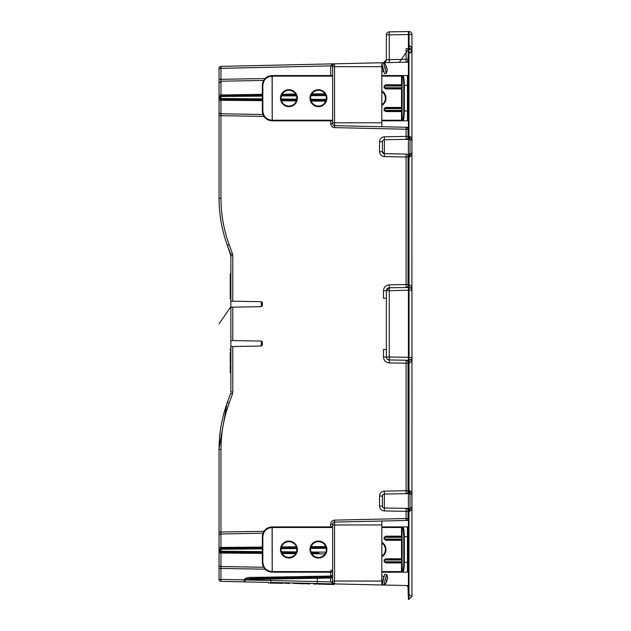<?xml version="1.0" encoding="UTF-8"?>
<svg xmlns="http://www.w3.org/2000/svg" width="631" height="631" viewBox="0 0 631 631"><rect width="100%" height="100%" fill="white"/><g stroke="black" fill="none" stroke-linecap="round" stroke-linejoin="round"><path stroke-width="0.95" d="M381.834 581.514L381.834 575.969L383.916 576.529L382.023 584.369L384.066 576.75M385.856 583.241L386.977 581.348L385.612 583.596L386.977 581.348L386.409 581.19L386.685 579.597L387.497 579.392L386.764 579.432M386.353 580.946L386.842 581.08L386.409 581.19M386.842 581.08L386.33 580.938M387.568 578.548L387.442 576.844M386.29 580.93L386.929 579.242M384.224 72.912L381.834 63.242L384.224 72.912M383.727 71.051L384.389 73.527M387.15 70.625L387.166 68.424L387.111 71.051L387.166 68.424L386.598 68.582L386.038 67.052L386.645 66.476L386.022 66.87M387.166 68.424L386.432 68.393M386.519 66.744L385.32 64.291M386.077 66.626L386.369 68.408M381.834 579.037L381.834 580.559M381.834 584.527L381.834 584.014M383.096 582.405L381.834 582.105M262.354 553.387L220.968 553.04L220.968 566.52A1.972 1.909 0 0 1 219.044 564.611L219.044 550.232L221 552.22L262.354 552.575L221 552.22L220.968 553.04L219.044 552.709L219.044 535.672M381.834 68.811L381.834 68.045M402.113 113.895L401.521 113.895L402.113 113.391M402.113 115.859L401.521 115.859L401.521 113.895M402.113 117.823L401.521 117.823L401.521 120.229L381.834 120.229M401.521 117.823L401.521 115.859M402.113 118.328L401.521 118.328M402.113 113.099L401.521 113.477M402.113 118.581L401.521 118.581M402.128 120.229C403.114 119.709 403.659 116.625 403.761 110.977L404.345 110.977C404.242 116.987 403.698 120.269 402.712 120.821L402.121 120.229L402.113 76.138A0.592 0.592 0 0 1 402.704 75.546L402.128 76.138C403.114 76.659 403.659 79.743 403.761 85.39L404.345 85.39C404.242 79.38 403.698 76.099 402.712 75.546L402.712 75.546A0.592 0.584 90 0 0 402.121 76.138L402.128 76.138M262.354 110.977L262.354 85.39L262.843 85.39C263.419 79.743 266.503 76.659 272.095 76.138L272.198 120.821C266.243 120.269 262.969 116.987 262.354 110.977A9.844 9.844 0 0 0 263.742 116.025A9.844 9.844 0 0 1 262.354 110.977L262.843 110.977L262.843 85.39M402.712 75.546L407.429 75.546A0.592 0.592 0 0 1 408.02 76.138A0.592 0.592 0 0 0 407.429 75.546L407.429 85.39L408.02 85.39L408.02 76.138L408.02 110.977L407.429 110.977L407.429 85.39L404.345 85.39L404.345 110.977L407.429 110.977L407.429 120.821A0.592 0.592 0 0 0 408.02 120.229L408.02 110.977L408.02 120.229A0.592 0.592 0 0 1 407.429 120.821L402.704 120.821A0.592 0.584 -90 0 1 402.121 120.229A0.592 0.592 0 0 0 402.704 120.821M262.354 85.39A9.844 9.844 0 0 1 264.697 79.017A9.844 9.844 0 0 0 262.354 85.39C262.969 79.38 266.243 76.099 272.198 75.546L272.095 76.138M265.059 117.752A9.844 9.844 0 0 0 268.617 120.15A9.844 9.844 0 0 1 265.059 117.752M268.617 76.217A9.844 9.844 0 0 0 265.848 77.865A9.844 9.844 0 0 1 268.617 76.217M381.834 105.456L381.834 104.762A7.872 7.872 0 0 0 381.834 91.605L381.834 90.911L381.834 91.605A7.872 7.872 0 0 1 381.834 104.762L381.834 105.456A8.463 8.463 0 0 0 381.834 90.911M272.245 120.821L272.142 120.229L272.245 120.821L332.624 120.821M381.834 76.138L402.121 76.138L402.121 120.229L401.521 120.229L401.521 120.821L381.834 120.821M401.521 110.977L385.825 110.977L384.571 110.386L401.939 110.386L401.521 110.977A0.592 0.592 0 0 1 402.113 111.569L401.521 111.569L401.521 110.977M402.113 110.386L401.521 108.027L385.825 108.027L384.571 108.619L384.571 110.386L384.153 110.386L385.825 111.569L385.825 110.977M332.624 120.229L272.245 120.229L272.198 75.546L332.624 75.546M381.834 75.546L401.521 75.546L401.521 84.799L402.113 84.799A0.592 0.592 0 0 1 401.521 85.39L385.825 85.39L385.825 84.799L384.153 85.982L384.153 87.748L385.825 88.932L385.825 88.34L401.521 88.34L402.113 87.748M288.927 90.312A7.872 7.872 0 0 0 281.055 98.184A7.872 7.872 0 0 0 288.927 106.055A7.872 7.872 0 0 0 296.799 98.184A7.872 7.872 0 0 0 288.927 90.312A7.872 7.872 0 0 0 281.055 98.184A7.872 7.872 0 0 0 288.927 106.055A7.872 7.872 0 0 0 296.799 98.184A7.872 7.872 0 0 0 288.927 90.312M318.45 90.312A7.872 7.872 0 0 0 310.578 98.184A7.872 7.872 0 0 0 318.45 106.055A7.872 7.872 0 0 0 326.33 98.184A7.872 7.872 0 0 0 318.45 90.312A7.872 7.872 0 0 0 310.578 98.184A7.872 7.872 0 0 0 318.45 106.055A7.872 7.872 0 0 0 326.33 98.184A7.872 7.872 0 0 0 318.45 90.312M384.153 110.386L384.153 108.619L385.825 107.436L385.825 108.027M402.113 107.436L401.521 108.027L401.521 107.436L402.113 107.436M385.825 88.932L402.113 88.932A0.592 0.592 0 0 0 401.521 88.34L401.521 107.436L385.825 107.436M385.825 85.39L384.571 85.982L384.571 87.748L385.825 88.34M402.113 85.982L401.521 84.799L385.825 84.799M402.113 565.266L401.521 565.266L402.113 564.761M402.113 567.23L401.521 567.23L401.521 565.266M402.113 569.194L401.521 569.194L401.521 571.599L381.834 571.599M401.521 569.194L401.521 567.23M402.113 569.698L401.521 569.698M402.113 564.461L401.521 564.848M402.113 569.951L401.521 569.951M402.128 571.599C403.114 571.079 403.659 567.995 403.761 562.347L404.345 562.347C404.242 568.35 403.698 571.631 402.712 572.191L402.121 571.599L402.113 527.5A0.592 0.592 0 0 1 402.704 526.909L402.128 527.5C403.114 528.021 403.659 531.105 403.761 536.752L404.345 536.752C404.242 530.742 403.698 527.469 402.712 526.909L402.712 526.909A0.592 0.584 90 0 0 402.121 527.5L402.128 527.5M262.354 562.347L262.354 536.752L262.843 536.752C263.419 531.105 266.503 528.021 272.095 527.5L272.198 572.191C266.243 571.631 262.969 568.35 262.354 562.347A9.844 9.844 0 0 0 263.742 567.395A9.844 9.844 0 0 1 262.354 562.347L262.843 562.347L262.843 536.752M408.02 571.599L408.02 562.347L407.429 562.347L407.429 536.752L404.345 536.752L404.345 562.347L407.429 562.347L407.429 572.191A0.592 0.592 0 0 0 408.02 571.599A0.592 0.592 0 0 1 407.429 572.191L402.704 572.191A0.592 0.584 -90 0 1 402.121 571.599A0.592 0.592 0 0 0 402.704 572.191M262.354 536.752A9.844 9.844 0 0 1 264.697 530.379A9.844 9.844 0 0 0 262.354 536.752C262.969 530.742 266.243 527.469 272.198 526.909L272.095 527.5M265.059 569.123A9.844 9.844 0 0 0 268.617 571.512A9.844 9.844 0 0 1 265.059 569.123M268.617 527.587A9.844 9.844 0 0 0 265.848 529.235A9.844 9.844 0 0 1 268.617 527.587M408.02 562.347L408.02 527.5A0.592 0.592 0 0 0 407.429 526.909L402.712 526.909M381.834 556.826L381.834 556.124A7.872 7.872 0 0 0 381.834 542.975L381.834 542.274L381.834 542.975A7.872 7.872 0 0 1 381.834 556.124L381.834 556.826A8.463 8.463 0 0 0 381.834 542.274M272.245 572.191L272.142 571.599L272.245 572.191L332.624 572.191M381.834 527.5L402.121 527.5L402.121 571.599L401.521 571.599L401.521 572.191L381.834 572.191M401.521 562.347L385.825 562.347L384.571 561.756L401.939 561.756L401.521 562.347A0.592 0.592 0 0 1 402.113 562.939L401.521 562.939L401.521 562.347M402.113 561.756L401.521 559.389L385.825 559.389L384.571 559.981L384.571 561.756L384.153 561.756L385.825 562.939L385.825 562.347M332.624 571.599L272.245 571.599L272.198 526.909L332.624 526.909M408.02 536.752L407.429 536.752L407.429 526.909A0.592 0.592 0 0 1 408.02 527.5M381.834 526.909L401.521 526.909L401.521 536.161L402.113 536.161A0.592 0.592 0 0 1 401.521 536.752L385.825 536.752L385.825 536.161L384.153 537.344L384.153 539.119L385.825 540.302L385.825 539.71L401.521 539.71L402.113 539.119M288.927 541.674A7.872 7.872 0 0 0 281.055 549.546A7.872 7.872 0 0 0 288.927 557.425A7.872 7.872 0 0 0 296.799 549.546A7.872 7.872 0 0 0 288.927 541.674A7.872 7.872 0 0 0 281.055 549.546A7.872 7.872 0 0 0 288.927 557.425A7.872 7.872 0 0 0 296.799 549.546A7.872 7.872 0 0 0 288.927 541.674M318.45 541.674A7.872 7.872 0 0 0 310.578 549.546A7.872 7.872 0 0 0 318.45 557.425A7.872 7.872 0 0 0 326.33 549.546A7.872 7.872 0 0 0 318.45 541.674A7.872 7.872 0 0 0 310.578 549.546A7.872 7.872 0 0 0 318.45 557.425A7.872 7.872 0 0 0 326.33 549.546A7.872 7.872 0 0 0 318.45 541.674M384.153 561.756L384.153 559.981L385.825 558.798L385.825 559.389M402.113 558.798L401.521 559.389L401.521 558.798L402.113 558.798M385.825 540.302L402.113 540.302A0.592 0.592 0 0 0 401.521 539.71L401.521 558.798L385.825 558.798M385.825 536.752L384.571 537.344L384.571 539.119L385.825 539.71M402.113 537.344L401.521 536.161L385.825 536.161M334.509 583.912L327.087 583.746L327.268 584.338L325.21 584.29M333.168 583.296L332.624 581.948L330.66 581.9L334.548 583.912L381.834 584.984L330.305 583.817L333.988 584.495L327.276 584.338L330.305 584.211L327.079 583.746M320.398 584.188L318.647 584.148M323.932 584.267L322.788 584.235M326.393 584.322L318.45 583.951L326.874 584.33L326.393 583.73L317.448 583.525M330.297 584.409L327.268 584.338M278.121 583.225L273.759 583.123M277.514 583.21L278.744 583.241L277.514 583.21M280.109 583.273L282.451 583.32L280.29 582.681L273.546 582.926L279.856 583.265M280.456 583.281L278.799 583.241M271.874 583.083L268.688 583.012L273.673 583.123L268.688 583.012L268.601 582.421L230.946 581.561M276.488 583.186L273.72 583.123L273.546 582.531M282.838 583.328L282.357 582.728L282.443 583.32L280.582 583.281M289.282 582.886L284.699 583.178L289.361 583.478M303.306 583.202L293.139 583.367L303.905 583.809M317.472 583.525L317.267 584.117L313.725 584.03L313.725 583.438L313.528 583.833L317.275 583.92L317.314 581.553L220.968 579.368L220.968 568.428L219.044 568.428L219.044 564.611L219.044 579.368A1.972 1.972 0 0 0 220.968 581.34L220.968 579.368L219.044 579.368M408.415 599.056L408.02 587.508A1.972 1.972 0 0 0 406.096 585.536M303.44 583.604L309.868 583.943L310.073 583.36M309.868 583.943L309.971 583.36M408.998 599.45L408.998 594.528L411.956 596.5L408.415 599.45L408.415 511.362L409.535 511.331L410.024 508.381L408.415 508.412L410.024 508.381L410.024 493.671L408.951 493.655L408.998 490.705L409.984 490.823M230.268 361.192L230.268 359.536M230.268 289.921L230.268 292.137L230.859 292.334L230.268 292.137L230.268 291.206L230.268 299.062L230.859 299.26L230.268 299.062M230.268 298.077L230.268 297.587M230.268 285.386L230.268 278.997M230.268 351.917L230.268 358.1M411.791 152.868L411.956 152.126M411.917 152.947L411.759 154.027M409.976 154.067L411.136 153.688M410.481 491.139L411.349 492.417M411.791 507.19L411.956 506.448M411.917 507.261L411.751 508.357M409.976 508.389L410.024 508.381A1.972 1.972 0 0 0 411.956 506.409L411.877 495.09M410.339 139.38L408.951 139.333L408.998 136.383L409.984 136.501M410.481 136.817L411.349 138.094M411.238 47.372L409.054 45.329C411.254 46.639 412.224 48.603 411.956 51.237L411.822 49.478M411.727 50.101L411.94 50.953M409.054 48.279L410.647 48.784L409.054 48.279L409.054 45.329L408.998 48.279L411.956 51.237L411.956 34.516L411.956 51.237L411.586 49.81M408.415 45.653L408.415 31.55L389.264 31.881L409.054 31.558A2.95 2.95 0 0 1 411.956 34.516L409.054 34.516L409.054 31.558M411.94 357.643L409.054 357.32L409.054 360.269L411.026 359.473M411.507 358.881L411.901 357.88M408.415 594.528L408.998 594.528L408.998 511.355L409.535 511.331C411.38 510.234 412.185 508.594 411.956 506.409L411.956 495.643C412.185 493.458 411.38 491.817 409.535 490.721L408.998 490.705L409.054 360.269L408.415 360.285L408.415 157.04L409.535 157.009L408.998 157.032L408.951 154.074M409.054 363.227C411.254 361.918 412.224 359.954 411.956 357.32A2.95 2.95 0 0 1 409.054 360.269L408.998 363.227L408.415 363.235L408.415 360.285L389.264 359.946A2.95 2.95 0 0 1 386.361 356.996L386.361 290.512L389.264 287.783A2.95 2.95 0 0 0 386.361 290.733L383.482 290.733C383.814 287.2 385.746 285.228 389.28 284.833L389.264 287.783L409.054 287.46L408.998 157.032M411.483 494.365L410.844 493.868M410.339 493.702L408.415 493.647L410.024 493.671L409.535 490.721M332.442 575.906L332.624 575.078L330.699 576.064L330.691 577.049L250.428 578.446L244.268 579.526L244.268 581.869L220.968 581.34L245.199 581.885L244.576 579.526L270.636 579.069L270.636 580.512A1.972 0.67 -88.7 0 0 271.259 582.476L272.056 582.5M317.29 577.278L317.314 578.264L270.636 579.069L270.951 578.091M318.876 553.072L311.375 553.008M332.624 578.028L330.66 578.028L330.691 577.049A1.972 1.972 0 0 0 332.624 575.078A1.972 1.972 0 0 1 330.691 577.049L330.699 576.064L250.436 577.46L250.428 578.446M271.259 582.476L332.545 583.872M334.193 584.298L334.193 583.904M318.45 583.549L319.144 583.565L318.45 583.951M282.357 582.728L282.246 583.123M280.29 582.681L279.486 582.665M293.139 583.375L293.139 582.973M411.909 289.889L411.956 152.087A1.972 1.972 0 0 1 410.024 154.059L409.535 157.009C411.38 155.912 412.185 154.272 411.956 152.087L411.877 140.768M411.483 140.043L410.844 139.546M411.956 141.32C412.185 139.136 411.38 137.495 409.535 136.399L410.024 139.348L408.415 139.325L410.024 139.348A1.972 1.972 0 0 1 411.956 141.32L411.956 51.237L408.998 53.201L408.951 45.329L408.415 45.329L408.415 48.279L408.998 48.279M411.956 596.5L411.956 506.409M408.415 287.452L408.415 284.494L409.054 284.51C411.254 285.811 412.224 287.783 411.956 290.41L411.956 495.643A1.972 1.972 0 0 0 410.024 493.671M409.551 287.515L409.054 287.46L409.054 357.32L389.264 356.996L389.264 290.733L411.94 290.094M411.917 289.937L411.507 288.856M411.089 288.328L410.26 287.744M409.054 284.51L409.054 287.46A2.95 2.95 0 0 1 411.956 290.41M230.268 358.794L230.268 355.916M230.859 363.866L230.268 363.779L230.268 360.837M230.268 360.885L230.268 358.156M230.268 365.183L230.268 372.692L230.859 372.889M230.268 362.604L230.268 363.779M230.268 289.4L230.859 289.597L230.268 289.4L230.268 287.846L230.268 291.206L230.268 287.058M230.268 281.631L230.268 288.272M230.268 287.499L230.268 289.637M230.268 281.86L230.465 285.748L230.268 279.801L230.268 281.86L230.859 282.033M230.859 273.562L230.268 273.759L230.268 279.801M230.268 275.226L230.268 276.031M230.268 276.055L230.268 280.858M230.268 275.045L230.268 279.036M296.065 552.874L281.734 552.748L296.065 552.874M296.554 547.598L281.26 547.732M262.354 547.897L221 548.26L220.968 547.44L262.354 547.093L220.968 547.44L221 548.26L262.354 547.897L221 548.26L219.044 550.232L221 549.246L221 548.26M326.014 547.345L310.854 547.479L326.014 547.345M410.639 52.87L411.593 52.184M410.055 48.477L410.552 48.721M408.998 490.705L408.415 490.689L408.415 493.647L406.08 493.687A1.972 1.972 0 0 0 408.02 491.715A1.972 1.972 0 0 1 406.08 493.687L408.415 493.647L408.415 360.285M408.998 511.355L408.951 508.397M382.425 497.583L382.425 496.037A1.972 1.972 0 0 1 384.358 494.065L408.415 493.647L408.415 511.362L408.415 508.412L406.08 508.365L406.096 511.323L406.08 508.365L384.358 507.987L408.415 508.412M331.354 576.915L330.952 577.026M330.66 581.9L317.314 581.553L317.314 578.264L330.66 578.028L330.66 581.861L332.624 581.861M333.909 583.793L334.548 583.912L334.548 524.953L381.834 524.953L381.834 584.984L383.719 585.032M383.94 585.032L408.415 585.592M264.003 531.302L219.044 532.051L219.044 550.232L221 551.234L262.354 551.597M265.13 569.194L220.968 568.428L220.968 566.52L263.679 567.277M408.415 53.201L408.998 53.201L408.998 136.383L408.415 136.367L408.415 139.325L406.08 139.364A1.972 1.972 0 0 0 408.02 137.392A1.972 1.972 0 0 1 406.08 139.364L408.415 139.325L408.415 48.279M382.425 141.715L379.539 141.715L379.539 151.7L382.425 151.7L384.358 153.664A1.972 1.972 0 0 1 382.425 151.7L382.425 141.715A1.972 1.972 0 0 1 384.358 139.743L408.415 139.325L408.415 157.04L408.415 154.09L410.024 154.059L410.024 139.348M230.859 348.667L230.268 348.667L230.859 348.47L230.268 350.087M230.859 298.274L230.268 297.304L230.859 297.501M408.02 284.542L406.096 284.542L406.08 287.491A1.972 1.972 0 0 0 408.02 285.52L408.02 156.015A1.972 1.972 0 0 0 406.08 154.043L384.358 153.664L384.374 156.622L384.358 139.743L406.08 139.364L406.096 136.414L408.02 136.414M408.02 510.337A1.972 1.972 0 0 0 406.08 508.365A1.972 1.972 0 0 1 408.02 510.337L408.02 518.493A1.972 1.972 0 0 1 406.096 520.465L406.096 511.323L384.374 510.944L384.358 507.987L384.374 510.944C381.432 510.613 379.823 508.972 379.539 506.023L379.539 496.037L382.425 496.037L382.425 506.023A1.972 1.972 0 0 0 384.358 507.987L384.358 494.065L406.08 493.687L406.096 490.737L408.02 490.737M381.834 524.953L381.834 521.017L334.548 522.089L334.548 524.953L332.624 524.953L332.624 524.053L330.699 524.053C330.92 521.703 332.206 520.394 334.548 520.118L408.02 518.493M219.044 449.501L219.044 449.501C219.067 433.316 221.836 417.604 227.357 402.381L230.623 393.413L232.421 394.091L229.163 403.051L227.357 402.381C221.836 417.604 219.067 433.316 219.044 449.509L220.968 449.509L219.044 449.509L219.044 532.051M219.052 448.46L227.002 403.351M332.624 123.463L332.624 65.782A1.972 1.972 -0 0 1 333.01 64.622M408.415 62.138L334.548 63.818L332.569 64.141L333.547 64.117L332.624 65.782A1.972 1.972 0 0 1 334.548 63.818L381.834 62.745L381.834 66.681L334.548 66.681L334.548 63.818A1.972 1.972 -0 0 0 334.509 63.818L220.968 66.397A1.972 1.972 0 0 0 219.044 68.361L219.044 79.301L220.968 79.301L220.968 81.21L219.044 83.126L219.044 95.021L219.044 79.301L219.044 97.505L221 96.496L221 95.518L262.354 95.155L221.607 95.51M381.834 66.681L381.834 126.721L408.415 127.32M408.02 59.243L406.08 59.243L406.096 62.193A1.972 1.972 0 0 0 408.02 60.229L408.415 48.674M389.28 62.572L389.264 59.622L386.361 59.756L406.08 59.243L406.08 48.674L408.02 48.674M408.02 491.715L408.02 362.21A1.972 1.972 0 0 0 406.08 360.238L389.264 359.946L389.28 362.904C385.746 362.502 383.814 360.538 383.482 356.996L383.482 349.471L386.361 349.527M381.834 521.017L408.415 520.409M332.624 581.948A1.972 1.972 0 0 0 334.548 583.912A1.972 1.972 0 0 1 332.624 581.948L332.624 524.953M330.699 526.909L330.699 524.053C330.92 521.703 332.206 520.394 334.548 520.118L334.548 522.089A1.972 1.972 180 0 0 332.624 524.053M219.044 535.869A1.972 1.909 0 0 1 220.968 533.96L220.968 547.44L219.044 547.771M220.456 552.133A1.972 1.972 0 0 1 219.864 551.841M381.834 126.721L334.548 125.648L334.548 127.612L334.548 125.648A1.972 1.972 0 0 1 332.624 123.676L330.699 123.676L330.699 120.821M330.699 123.676C330.92 126.026 332.206 127.344 334.548 127.612L406.096 129.237L406.096 127.273A1.972 1.972 0 0 1 408.02 129.237A1.972 1.972 0 0 0 406.096 127.273A1.972 1.972 0 0 1 408.02 129.237L408.02 137.392M382.425 143.261L382.425 150.146M408.02 156.015A1.972 1.972 0 0 0 406.08 154.043L406.096 157.001L408.02 157.001M230.268 354.125L230.859 350.063M230.859 358.006L230.859 354.125M230.859 358.787L230.465 358.787M406.104 138.788L406.104 138.268M406.104 155.155L406.104 154.658M406.104 492.929L406.104 492.322M230.859 392.064L230.859 340.543L261.384 341.071L262.354 342.057L262.354 345.047L261.384 346.025L232.784 346.529L232.784 392.064L230.859 392.064M407.705 61.286L408.02 60.276L407.705 61.286M385.62 61.72L386.361 59.756L386.361 34.839A2.95 2.95 0 0 1 389.264 31.881L389.264 34.839L409.054 34.516L409.054 45.329M385.454 61.885L383.545 62.706L386.361 59.756M332.569 64.141L330.699 65.829L332.624 65.782M330.699 65.829L332.624 65.876L332.624 66.681L334.548 66.681L334.548 122.785L381.834 122.785M387.75 359.504L389.264 359.946L389.264 356.996L386.361 356.996L386.787 358.518M406.08 360.238L406.096 363.196L408.02 363.196M379.539 506.023L382.425 506.023L382.425 504.469M408.02 511.323L406.096 511.323M263.017 533.211L220.968 533.96L220.968 449.509C220.992 433.544 223.721 418.061 229.163 403.051M230.859 340.543L230.859 301.168L261.384 301.705L262.354 302.691L262.354 305.672L261.384 306.658L232.784 307.155L232.784 340.574M386.361 298.211L383.482 298.258L383.482 290.733M230.741 254.269L227.357 245.349L230.859 255.665L230.859 301.168M225.685 240.474L227.357 245.349L229.163 244.678L232.421 253.646L230.623 254.317L230.859 255.665L230.623 254.317L230.859 255.665L232.784 255.665L232.784 301.208M310.854 100.258L326.014 100.384L310.854 100.258M296.554 100.132L281.26 99.998L296.554 100.132M219.044 79.301L219.044 97.482L221 99.469L262.354 99.832L221.323 99.477M296.065 94.863L281.734 94.981L296.065 94.863M325.47 94.611L311.375 94.729L325.47 94.611M386.022 61.128L384.855 62.335M389.295 61.12L389.295 62.177M334.548 63.818L220.968 66.397L220.968 68.361L219.044 68.361M389.28 362.904L406.096 363.196L406.096 490.737L384.374 491.115L384.358 494.065M230.859 346.561L232.784 346.529M230.859 307.194L232.784 307.155M408.02 129.237L406.096 129.237L406.096 136.414L384.374 136.793L384.358 139.743M219.28 100.116L220.968 100.29L221 99.469L220.968 100.29L262.354 100.644M263.679 80.453L220.968 81.21L221 95.518L219.044 97.482L221 98.491L262.354 98.846M219.044 97.505L219.044 111.861A1.972 1.909 0 0 0 220.968 113.769L263.017 114.526M219.044 99.966L220.968 100.29L220.968 115.686L219.044 115.686L219.044 103.429M227.357 245.349C221.836 230.126 219.067 214.414 219.044 198.221C219.067 214.414 221.836 230.126 227.357 245.349C221.836 230.126 219.067 214.414 219.044 198.221L219.044 115.686M220.456 99.39A1.972 1.972 0 0 1 219.864 99.099M219.044 112.058L219.044 115.93L219.044 112.058M387.229 577.002L387.466 576.773A7.872 7.872 0 0 0 386.724 574.691L383.798 585.055L382.157 584.614L384.721 574.297M383.798 585.055L386.598 574.596L384.965 574.155M381.834 71.76L383.585 71.295L381.834 65.853M385.21 64.543L385.312 64.22A7.872 7.872 0 0 0 383.624 62.792L386.267 73.228L383.467 62.769L381.834 63.203M402.113 113.162L401.521 113.162M262.843 110.977C263.419 116.625 266.503 119.709 272.095 120.229M403.761 110.977L403.761 85.39M402.113 108.619L384.153 108.619M272.245 75.546L272.142 76.138L332.624 76.138M288.927 89.72A8.463 8.463 0 0 0 280.464 98.184A8.463 8.463 0 0 0 288.927 106.647A8.463 8.463 0 0 0 297.39 98.184A8.463 8.463 0 0 0 288.927 89.72M318.45 89.72A8.463 8.463 0 0 0 309.987 98.184A8.463 8.463 0 0 0 318.45 106.647A8.463 8.463 0 0 0 326.913 98.184A8.463 8.463 0 0 0 318.45 89.72M385.825 111.569L401.521 111.569L401.521 113.099M384.153 87.748L401.939 87.748L401.939 85.982L384.153 85.982M402.113 564.532L401.521 564.532M262.843 562.347C263.419 567.995 266.503 571.079 272.095 571.599M403.761 562.347L403.761 536.752M402.113 559.981L384.153 559.981M272.245 526.909L272.142 527.5L332.624 527.5M288.927 541.082A8.463 8.463 0 0 0 280.464 549.546A8.463 8.463 0 0 0 288.927 558.017A8.463 8.463 0 0 0 297.39 549.546A8.463 8.463 0 0 0 288.927 541.082M318.45 541.082A8.463 8.463 0 0 0 309.987 549.546A8.463 8.463 0 0 0 318.45 558.017A8.463 8.463 0 0 0 326.913 549.546A8.463 8.463 0 0 0 318.45 541.082M385.825 562.939L401.521 562.939L401.521 564.461M384.153 539.119L401.939 539.119L401.939 537.344L384.153 537.344M408.415 594.134L408.02 594.134M284.699 582.784L282.357 583.123M325.012 553.908L311.832 553.805M250.436 577.46C248.03 577.207 245.98 577.893 244.268 579.526M319.144 583.959L319.144 583.565M268.514 582.815L268.514 582.413M273.822 582.934L273.822 582.539M325.888 552.149L310.973 552.015M296.444 551.888L281.371 551.762M221 552.22L221 549.246L262.354 548.883M330.699 570.282L332.624 570.282M332.624 581.048L381.834 581.048M326.227 548.323L310.657 548.465M296.744 548.584L281.095 548.718M282.144 553.553L295.639 553.671M330.699 576.064L330.699 572.191M230.859 368.638L230.268 368.725L230.268 365.412M230.859 372.692L230.859 368.733M230.465 363.866L230.859 360.325M230.268 290.717L230.859 290.907M230.859 288.028L230.859 291.151M230.268 293.612L230.859 292.082M230.859 297.674L230.268 297.651M230.859 293.612L230.465 297.501M230.268 282.806L230.859 282.988M230.268 282.325L230.859 282.27M230.268 275.55L230.859 279.983M230.465 273.909L230.859 275.463M230.859 358.179L230.465 358.006M230.465 298.274L230.859 299.062M230.859 287.76L230.268 287.846L230.268 285.614M296.302 546.801L281.505 546.927L296.302 546.801M408.415 53.596L408.02 53.596M386.361 34.839L389.264 34.839L389.264 59.622M311.122 546.675L325.738 546.564M334.548 125.648L334.548 122.785L332.624 122.785M386.361 290.733L389.264 290.733L389.264 287.783M230.859 365.546L230.465 365.546M230.859 372.842L230.465 372.842M230.859 360.238L230.465 360.238M230.859 285.748L230.465 285.748M261.384 346.025L261.384 341.071M261.384 306.658L261.384 301.705M232.421 253.646L232.784 255.665L232.421 253.646L230.623 254.317M265.13 78.536L220.968 79.301L220.968 68.361L330.699 65.876L330.699 75.546M311.832 93.924L325.012 93.822M325.888 95.581L310.973 95.715M296.444 95.841L281.371 95.975M262.354 96.141L221 96.496L221 99.469M326.227 99.406L310.657 99.272M296.744 99.146L281.095 99.012M325.738 101.173L311.122 101.055M386.361 356.996L383.482 356.996M382.425 496.037L379.539 496.037C379.823 493.087 381.432 491.446 384.374 491.115M232.784 392.064L232.421 394.091M384.374 136.793C381.432 137.124 379.823 138.765 379.539 141.715M379.539 151.7C379.823 154.65 381.432 156.291 384.374 156.622L406.096 157.001L406.096 284.542L389.28 284.833M219.044 95.021L262.354 94.342M282.144 94.177L295.639 94.058M281.505 100.802L296.302 100.928M229.163 244.678C223.721 229.668 220.992 214.185 220.968 198.221L220.968 115.686L264.003 116.427M220.968 115.93L220.968 198.221L219.044 198.221M382.441 582.042L381.834 581.877M383.956 585.032A7.872 7.872 0 0 0 385.644 583.596L385.541 583.281M386.267 73.228L384.634 73.661M386.393 73.125A7.872 7.872 0 0 0 387.134 71.043L386.898 70.814M268.49 582.413L268.688 583.012M303.18 583.202L303.377 583.801M408.02 49.786L399.36 62.343M230.859 306.737L219.044 323.869M411.917 50.74L411.956 51.237M411.956 357.32L411.917 357.809M273.483 582.531L273.483 582.926M231.12 336.962L230.859 337.948M230.859 365.609L230.465 365.609M230.859 363.977L230.465 363.977M230.859 285.811L230.465 285.811"/></g></svg>
